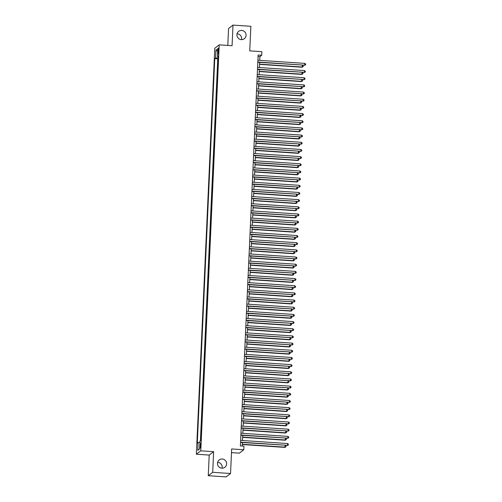 <?xml version="1.0" encoding="UTF-8"?>
<svg xmlns="http://www.w3.org/2000/svg" width="502" height="502" viewBox="0 0 502 502"><rect width="100%" height="100%" fill="white"/><g stroke="black" fill="none" stroke-linecap="round" stroke-linejoin="round"><path stroke-width="0.75" d="M217.611 462.373A4.637 4.537 -127.4 0 1 222.053 468.19M222.254 458.997A4.637 4.537 -127.4 0 1 224.858 467.274A4.637 4.537 -127.4 0 1 217.686 464.896A4.637 4.537 -127.4 0 1 222.254 458.997M237.069 33.81A4.637 4.537 -127.4 0 1 241.512 39.627M241.713 30.434A4.637 4.537 -127.4 0 1 244.323 38.71A4.637 4.537 -127.4 0 1 237.145 36.332A4.637 4.537 -127.4 0 1 241.713 30.434M200.744 445.318A2.322 0.364 -86.1 0 0 200.518 443.297A2.322 0.364 -86.1 0 0 199.978 445.901A2.322 0.364 -86.1 0 0 200.204 447.922A2.322 0.364 -86.1 0 0 200.744 445.318M231.491 452.622L239.366 453.149L243.796 449.767L243.959 446.178L240.389 445.939L258.141 55.032L261.711 55.27L261.875 51.687L249.739 50.865L250.856 26.299L233.003 25.1L228.573 28.482L227.801 45.437M208.267 475.701L226.113 476.9L230.543 473.518L212.697 472.313L213.632 451.693L200.781 450.827L196.351 454.21L209.202 455.076L208.267 475.701L212.697 472.313M200.781 450.827L219.217 44.854L214.787 48.242L196.351 454.21M217.937 50.608L217.868 52.189A2.246 0.358 -86.1 0 0 218.088 54.147A2.246 0.358 -86.1 0 0 218.608 51.618L218.677 50.043A2.246 0.358 -86.1 0 0 218.458 48.085A2.246 0.358 -86.1 0 0 217.937 50.608L218.652 50.658M218.175 57.868L215.603 58L214.762 58.64L197.305 443.097L198.146 442.457L197.788 450.344L199.608 448.957L199.965 441.063L200.8 440.423L218.263 55.973L217.422 56.613L218.226 56.801M215.603 58L215.96 50.112L217.78 48.725L217.422 56.613M218.144 58.552L217.761 58.847L200.423 440.718M243.796 449.767L231.66 448.951L230.543 473.518M219.217 44.854L232.068 45.72L233.003 25.1M259.747 60.359L259.917 56.644L261.711 55.27M242.234 446.065L242.391 442.551M242.485 440.505L242.717 435.378M242.811 433.333L243.043 428.206M243.137 426.16L243.37 421.027M243.464 418.988L243.696 413.855M243.79 411.816L244.022 406.683M244.116 404.643L244.348 399.51M244.436 397.471L244.675 392.338M244.763 390.299L245.001 385.166M245.089 383.126L245.321 377.993M245.415 375.954L245.647 370.821M245.742 368.782L245.974 363.649M246.068 361.609L246.3 356.476M246.394 354.437L246.626 349.304M246.72 347.265L246.953 342.132M247.047 340.092L247.279 334.959M247.373 332.92L247.605 327.787M247.699 325.748L247.932 320.615M248.019 318.569L248.258 313.443M248.346 311.397L248.578 306.27M248.672 304.225L248.904 299.098M248.998 297.052L249.23 291.926M249.325 289.88L249.557 284.753M249.651 282.708L249.883 277.575M249.977 275.535L250.209 270.402M250.303 268.363L250.536 263.23M250.63 261.191L250.862 256.058M250.956 254.018L251.188 248.885M251.276 246.846L251.515 241.713M251.602 239.674L251.841 234.541M251.929 232.501L252.161 227.368M252.255 225.329L252.487 220.196M252.581 218.157L252.813 213.024M252.908 210.984L253.14 205.851M253.234 203.812L253.466 198.679M253.56 196.64L253.792 191.507M253.886 189.467L254.119 184.334M254.213 182.295L254.445 177.162M254.539 175.116L254.771 169.99M254.859 167.944L255.098 162.817M255.185 160.772L255.418 155.645M255.512 153.599L255.744 148.473M255.838 146.427L256.07 141.294M256.164 139.255L256.397 134.122M256.491 132.082L256.723 126.95M256.817 124.91L257.049 119.777M257.143 117.738L257.375 112.605M257.47 110.565L257.702 105.433M257.796 103.393L258.028 98.26M258.116 96.221L258.354 91.088M258.442 89.049L258.681 83.916M258.768 81.876L259.001 76.743M259.095 74.704L259.327 69.571M259.421 67.532L259.653 62.399M258.072 56.519L259.917 56.644M217.761 58.847L214.762 58.64M198.146 442.457L199.903 442.362M217.655 51.537L215.96 50.112M197.788 450.344L199.614 448.738M213.632 451.693L209.202 455.076M257.815 62.273L304.752 65.185L257.827 62.028M304.833 63.39L305.649 64.061L305.618 64.777L304.752 65.185L304.833 63.39L257.909 60.234M305.618 64.777L304.457 65.417M259.565 64.381L302.06 67.243L302.436 65.279M259.578 64.137L302.361 67.017L303.221 66.609L302.06 67.243M302.518 65.285L303.252 65.887L303.221 66.609M257.488 69.445L304.425 72.357L257.501 69.201M304.507 70.562L305.323 71.234L305.291 71.949L304.425 72.357L304.507 70.562L257.582 67.406M305.291 71.949L304.13 72.589M257.162 76.618L304.099 79.529L257.175 76.373M304.181 77.735L304.996 78.406L304.965 79.121L304.099 79.529L304.181 77.735L257.256 74.578M304.965 79.121L303.804 79.762M256.836 83.79L303.779 86.702L256.848 83.545M303.861 84.907L304.67 85.578L304.639 86.294L303.779 86.702L303.861 84.907L256.93 81.751M304.639 86.294L303.478 86.934M256.509 90.962L303.453 93.874L256.522 90.718M303.534 92.086L304.344 92.751L304.312 93.466L303.453 93.874L303.534 92.086L256.604 88.923M304.312 93.466L303.152 94.106M259.239 71.554L301.733 74.415L302.11 72.451M259.252 71.309L302.035 74.189L302.894 73.781L301.733 74.415M302.191 72.457L302.926 73.06L302.894 73.781M258.913 78.726L301.407 81.588L301.784 79.623M258.925 78.481L301.708 81.362L302.568 80.954L301.407 81.588M301.865 79.63L302.606 80.238L302.568 80.954M258.586 85.898L301.081 88.76L301.464 86.796M258.599 85.654L301.382 88.534L302.242 88.126L301.081 88.76M301.539 86.802L302.279 87.411L302.242 88.126M258.26 93.071L300.754 95.932L301.137 93.968M258.273 92.826L301.056 95.706L301.922 95.298L300.754 95.932M301.213 93.974L301.953 94.583L301.922 95.298M256.183 98.135L303.126 101.046L256.196 97.89M303.208 99.258L304.017 99.923L303.986 100.638L303.126 101.046L303.208 99.258L256.277 96.095M303.986 100.638L302.825 101.278M257.934 100.243L300.428 103.105L300.811 101.14M257.946 99.998L300.729 102.879L301.595 102.471L300.428 103.105M300.886 101.147L301.627 101.755L301.595 102.471M255.857 105.307L302.8 108.219L255.869 105.062M302.882 106.43L303.697 107.095L303.66 107.817L302.8 108.219L302.882 106.43L255.951 103.268M303.66 107.817L302.499 108.451M257.608 107.415L300.108 110.277L300.485 108.313M257.62 107.171L300.403 110.051L301.269 109.643L300.108 110.277M300.56 108.319L301.3 108.928L301.269 109.643M255.531 112.486L302.474 115.391L255.543 112.235M302.555 113.603L303.371 114.268L303.333 114.989L302.474 115.391L302.555 113.603L255.625 110.44M303.333 114.989L302.173 115.623M257.288 114.594L299.782 117.449L300.158 115.485M257.294 114.343L300.077 117.223L300.943 116.815L299.782 117.449M300.234 115.491L300.974 116.1L300.943 116.815M255.211 119.658L302.148 122.563L255.217 119.407M302.229 120.775L303.045 121.44L303.013 122.162L302.148 122.563L302.229 120.775L255.298 117.612M303.013 122.162L301.846 122.795M256.961 121.766L299.456 124.621L299.832 122.657M256.968 121.515L299.75 124.396L300.616 123.988L299.456 124.621M299.907 122.664L300.648 123.272L300.616 123.988M254.884 126.83L301.821 129.742L254.89 126.579M301.903 127.947L302.719 128.612L302.687 129.334L301.821 129.742L301.903 127.947L254.972 124.785M302.687 129.334L301.52 129.968M254.558 134.003L301.495 136.914L254.57 133.752M301.577 135.12L302.392 135.785L302.361 136.506L301.495 136.914L301.577 135.12L254.652 131.957M302.361 136.506L301.2 137.14M254.232 141.175L301.169 144.087L254.244 140.924M301.25 142.292L302.066 142.957L302.035 143.679L301.169 144.087L301.25 142.292L254.326 139.129M302.035 143.679L300.874 144.312M253.905 148.347L300.842 151.259L253.918 148.096M300.924 149.464L301.74 150.136L301.708 150.851L300.842 151.259L300.924 149.464L253.999 146.308M301.708 150.851L300.547 151.485M253.579 155.52L300.522 158.431L253.592 155.269M300.604 156.637L301.413 157.308L301.382 158.023L300.522 158.431L300.604 156.637L253.673 153.48M301.382 158.023L300.221 158.657M253.253 162.692L300.196 165.604L253.265 162.441M300.278 163.809L301.087 164.48L301.056 165.196L300.196 165.604L300.278 163.809L253.347 160.653M301.056 165.196L299.895 165.829M252.926 169.864L299.87 172.776L252.939 169.613M299.951 170.981L300.761 171.653L300.729 172.368L299.87 172.776L299.951 170.981L253.021 167.825M300.729 172.368L299.568 173.002M252.6 177.037L299.543 179.948L252.613 176.786M299.625 178.154L300.441 178.825L300.403 179.54L299.543 179.948L299.625 178.154L252.694 174.997M300.403 179.54L299.242 180.174M252.274 184.209L299.217 187.12L252.286 183.964M299.299 185.326L300.114 185.997L300.077 186.713L299.217 187.12L299.299 185.326L252.368 182.17M300.077 186.713L298.916 187.346M251.948 191.381L298.891 194.293L251.96 191.136M298.972 192.498L299.788 193.17L299.75 193.885L298.891 194.293L298.972 192.498L252.042 189.342M299.75 193.885L298.59 194.519M251.627 198.554L298.565 201.465L251.634 198.309M298.646 199.67L299.462 200.342L299.43 201.057L298.565 201.465L298.646 199.67L251.715 196.514M299.43 201.057L298.263 201.691M251.301 205.726L298.238 208.637L251.307 205.481M298.32 206.843L299.136 207.514L299.104 208.23L298.238 208.637L298.32 206.843L251.389 203.686M299.104 208.23L297.937 208.87M256.635 128.939L299.129 131.794L299.506 129.83M256.647 128.688L299.43 131.568L300.29 131.16L299.129 131.794M299.587 129.836L300.322 130.445L300.29 131.16M256.309 136.111L298.803 138.972L299.179 137.002M256.321 135.86L299.104 138.74L299.964 138.332L298.803 138.972M299.261 137.008L299.995 137.617L299.964 138.332M255.982 143.283L298.477 146.145L298.853 144.174M255.995 143.032L298.778 145.913L299.638 145.505L298.477 146.145M298.935 144.181L299.669 144.789L299.638 145.505M255.656 150.456L298.15 153.317L298.527 151.347M255.669 150.205L298.452 153.085L299.311 152.677L298.15 153.317M298.608 151.353L299.349 151.962L299.311 152.677M255.33 157.628L297.824 160.489L298.201 158.525M255.342 157.377L298.125 160.257L298.985 159.849L297.824 160.489M298.282 158.525L299.023 159.134L298.985 159.849M255.003 164.8L297.498 167.662L297.881 165.698M255.016 164.549L297.799 167.43L298.665 167.022L297.498 167.662M297.956 165.698L298.696 166.306L298.665 167.022M254.677 171.973L297.171 174.834L297.554 172.87M254.69 171.722L297.473 174.602L298.339 174.2L297.171 174.834M297.63 172.87L298.37 173.479L298.339 174.2M254.351 179.145L296.851 182.006L297.228 180.042M254.363 178.894L297.146 181.774L298.012 181.373L296.851 182.006M297.303 180.049L298.044 180.651L298.012 181.373M254.031 186.317L296.525 189.179L296.902 187.215M254.037 186.073L296.82 188.947L297.686 188.545L296.525 189.179M296.977 187.221L297.717 187.823L297.686 188.545M253.705 193.49L296.199 196.351L296.575 194.387M253.711 193.245L296.494 196.119L297.36 195.717L296.199 196.351M296.651 194.393L297.391 194.996L297.36 195.717M253.378 200.662L295.873 203.523L296.249 201.559M253.384 200.417L296.167 203.297L297.033 202.89L295.873 203.523M296.331 201.566L297.065 202.168L297.033 202.89M253.052 207.834L295.546 210.696L295.923 208.732M253.064 207.59L295.847 210.47L296.707 210.062L295.546 210.696M296.004 208.738L296.738 209.34L296.707 210.062M250.975 212.898L297.912 215.81L250.987 212.653M297.993 214.015L298.809 214.687L298.778 215.402L297.912 215.81L297.993 214.015L251.069 210.859M298.778 215.402L297.617 216.042M250.649 220.071L297.586 222.982L250.661 219.826M297.667 221.187L298.483 221.859L298.452 222.574L297.586 222.982L297.667 221.187L250.743 218.031M298.452 222.574L297.291 223.214M250.322 227.243L297.259 230.154L250.335 226.998M297.341 228.36L298.157 229.031L298.125 229.747L297.259 230.154L297.341 228.36L250.416 225.203M298.125 229.747L296.964 230.387M249.996 234.415L296.939 237.327L250.009 234.17M297.021 235.538L297.83 236.204L297.799 236.919L296.939 237.327L297.021 235.538L250.09 232.376M297.799 236.919L296.638 237.559M252.726 215.007L295.22 217.868L295.596 215.904M252.738 214.762L295.521 217.642L296.381 217.234L295.22 217.868M295.678 215.91L296.412 216.519L296.381 217.234M252.399 222.179L294.894 225.04L295.27 223.076M252.412 221.934L295.195 224.814L296.054 224.407L294.894 225.04M295.352 223.083L296.086 223.691L296.054 224.407M252.073 229.351L294.567 232.213L294.944 230.249M252.086 229.107L294.869 231.987L295.728 231.579L294.567 232.213M295.025 230.255L295.766 230.864L295.728 231.579M251.747 236.524L294.241 239.385L294.624 237.421M251.759 236.279L294.542 239.159L295.402 238.751L294.241 239.385M294.699 237.427L295.44 238.036L295.402 238.751M249.67 241.587L296.613 244.499L249.682 241.343M296.695 242.711L297.504 243.376L297.473 244.097L296.613 244.499L296.695 242.711L249.764 239.548M297.473 244.097L296.312 244.731M251.42 243.696L293.915 246.557L294.297 244.593M251.433 243.451L294.216 246.331L295.082 245.924L293.915 246.557M294.373 244.599L295.113 245.208L295.082 245.924M249.343 248.766L296.287 251.671L249.356 248.515M296.368 249.883L297.178 250.548L297.146 251.27L296.287 251.671L296.368 249.883L249.438 246.72M297.146 251.27L295.985 251.904M251.094 250.868L293.588 253.73L293.971 251.766M251.107 250.623L293.89 253.504L294.756 253.096L293.588 253.73M294.046 251.772L294.787 252.38L294.756 253.096M249.017 255.938L295.96 258.844L249.03 255.687M296.042 257.055L296.858 257.721L296.82 258.442L295.96 258.844L296.042 257.055L249.111 253.893M296.82 258.442L295.659 259.076M250.768 258.047L293.268 260.902L293.645 258.938M250.78 257.796L293.563 260.676L294.429 260.268L293.268 260.902M293.72 258.944L294.461 259.553L294.429 260.268M248.691 263.111L295.634 266.022L248.703 262.86M295.716 264.228L296.531 264.893L296.494 265.614L295.634 266.022L295.716 264.228L248.785 261.065M296.494 265.614L295.333 266.248M250.448 265.219L292.942 268.074L293.319 266.11M250.454 264.968L293.237 267.848L294.103 267.44L292.942 268.074M293.394 266.116L294.134 266.725L294.103 267.44M248.371 270.283L295.308 273.195L248.377 270.032M295.389 271.4L296.205 272.065L296.174 272.787L295.308 273.195L295.389 271.4L248.459 268.237M296.174 272.787L295.007 273.421M250.121 272.391L292.616 275.247L292.992 273.283M250.128 272.14L292.911 275.021L293.777 274.613L292.616 275.247M293.068 273.289L293.808 273.897L293.777 274.613M248.044 277.455L294.981 280.367L248.051 277.204M295.063 278.572L295.879 279.237L295.847 279.959L294.981 280.367L295.063 278.572L248.132 275.41M295.847 279.959L294.68 280.593M249.795 279.564L292.289 282.425L292.666 280.455M249.808 279.313L292.591 282.193L293.45 281.785L292.289 282.425M292.748 280.461L293.482 281.07L293.45 281.785M247.718 284.628L294.655 287.539L247.731 284.377M294.737 285.745L295.552 286.416L295.521 287.131L294.655 287.539L294.737 285.745L247.806 282.582M295.521 287.131L294.36 287.765M249.469 286.736L291.963 289.598L292.34 287.627M249.481 286.485L292.264 289.365L293.124 288.957L291.963 289.598M292.421 287.633L293.155 288.242L293.124 288.957M247.392 291.8L294.329 294.712L247.404 291.549M294.41 292.917L295.226 293.588L295.195 294.304L294.329 294.712L294.41 292.917L247.486 289.761M295.195 294.304L294.034 294.938M249.143 293.908L291.637 296.77L292.013 294.806M249.155 293.657L291.938 296.538L292.798 296.13L291.637 296.77M292.095 294.806L292.829 295.414L292.798 296.13M247.066 298.972L294.003 301.884L247.078 298.721M294.084 300.089L294.9 300.761L294.869 301.476L294.003 301.884L294.084 300.089L247.16 296.933M294.869 301.476L293.708 302.11M248.816 301.081L291.311 303.942L291.687 301.978M248.829 300.83L291.612 303.71L292.471 303.302L291.311 303.942M291.769 301.978L292.503 302.587L292.471 303.302M246.739 306.145L293.683 309.056L246.752 305.894M293.758 307.262L294.574 307.933L294.542 308.648L293.683 309.056L293.758 307.262L246.833 304.105M294.542 308.648L293.381 309.282M248.49 308.253L290.984 311.114L291.361 309.15M248.503 308.002L291.285 310.882L292.145 310.474L290.984 311.114M291.442 309.15L292.183 309.759L292.145 310.474M246.413 313.317L293.356 316.229L246.426 313.066M293.438 314.434L294.247 315.105L294.216 315.821L293.356 316.229L293.438 314.434L246.507 311.278M294.216 315.821L293.055 316.455M248.164 315.425L290.658 318.287L291.041 316.323M248.176 315.174L290.959 318.055L291.819 317.653L290.658 318.287M291.116 316.329L291.857 316.931L291.819 317.653M246.087 320.489L293.03 323.401L246.099 320.238M293.112 321.606L293.921 322.278L293.89 322.993L293.03 323.401L293.112 321.606L246.181 318.45M293.89 322.993L292.729 323.627M247.837 322.598L290.332 325.459L290.714 323.495M247.85 322.347L290.633 325.227L291.499 324.825L290.332 325.459M290.79 323.501L291.53 324.104L291.499 324.825M245.76 327.662L292.704 330.573L245.773 327.417M292.785 328.779L293.595 329.45L293.563 330.165L292.704 330.573L292.785 328.779L245.854 325.622M293.563 330.165L292.402 330.799M247.511 329.77L290.005 332.631L290.388 330.667M247.524 329.525L290.307 332.399L291.173 331.998L290.005 332.631M290.463 330.674L291.204 331.276L291.173 331.998M245.434 334.834L292.377 337.746L245.447 334.589M292.459 335.951L293.275 336.622L293.237 337.338L292.377 337.746L292.459 335.951L245.528 332.795M293.237 337.338L292.076 337.971M247.185 336.942L289.685 339.804L290.062 337.84M247.197 336.698L289.98 339.578L290.846 339.17L289.685 339.804M290.137 337.846L290.878 338.448L290.846 339.17M245.108 342.006L292.051 344.918L245.12 341.762M292.133 343.123L292.948 343.795L292.911 344.51L292.051 344.918L292.133 343.123L245.202 339.967M292.911 344.51L291.75 345.15M246.865 344.115L289.359 346.976L289.736 345.012M246.871 343.87L289.654 346.75L290.52 346.342L289.359 346.976M289.811 345.018L290.551 345.621L290.52 346.342M244.788 349.179L291.725 352.09L244.794 348.934M291.806 350.296L292.622 350.967L292.591 351.682L291.725 352.09L291.806 350.296L244.876 347.139M292.591 351.682L291.424 352.322M246.538 351.287L289.033 354.148L289.409 352.184M246.545 351.042L289.328 353.923L290.194 353.515L289.033 354.148M289.485 352.191L290.225 352.793L290.194 353.515M244.461 356.351L291.398 359.263L244.468 356.106M291.48 357.468L292.296 358.139L292.264 358.855L291.398 359.263L291.48 357.468L244.549 354.312M292.264 358.855L291.097 359.495M246.212 358.459L288.706 361.321L289.083 359.357M246.225 358.215L289.008 361.095L289.867 360.687L288.706 361.321M289.165 359.363L289.899 359.972L289.867 360.687M244.135 363.523L291.072 366.435L244.148 363.279M291.154 364.64L291.969 365.312L291.938 366.027L291.072 366.435L291.154 364.64L244.229 361.484M291.938 366.027L290.777 366.667M245.886 365.632L288.38 368.493L288.757 366.529M245.898 365.387L288.681 368.267L289.541 367.859L288.38 368.493M288.838 366.535L289.572 367.144L289.541 367.859M243.809 370.696L290.746 373.607L243.821 370.451M290.827 371.819L291.643 372.484L291.612 373.199L290.746 373.607L290.827 371.819L243.903 368.656M291.612 373.199L290.451 373.839M245.56 372.804L288.054 375.665L288.43 373.701M245.572 372.559L288.355 375.44L289.215 375.032L288.054 375.665M288.512 373.708L289.246 374.316L289.215 375.032M243.483 377.868L290.42 380.78L243.495 377.623M290.501 378.991L291.317 379.656L291.285 380.372L290.42 380.78L290.501 378.991L243.577 375.829M291.285 380.372L290.125 381.012M245.233 379.976L287.728 382.838L288.104 380.874M245.246 379.732L288.029 382.612L288.888 382.204L287.728 382.838M288.186 380.88L288.926 381.489L288.888 382.204M243.156 385.04L290.1 387.952L243.169 384.796M290.181 386.163L290.991 386.829L290.959 387.55L290.1 387.952L290.181 386.163L243.25 383.001M290.959 387.55L289.798 388.184M244.907 387.149L287.401 390.01L287.784 388.046M244.92 386.904L287.702 389.784L288.562 389.376L287.401 390.01M287.859 388.052L288.6 388.661L288.562 389.376M242.83 392.219L289.773 395.124L242.842 391.968M289.855 393.336L290.664 394.001L290.633 394.723L289.773 395.124L289.855 393.336L242.924 390.173M290.633 394.723L289.472 395.356M244.581 394.327L287.075 397.182L287.458 395.218M244.593 394.076L287.376 396.957L288.242 396.549L287.075 397.182M287.533 395.225L288.273 395.833L288.242 396.549M242.504 399.391L289.447 402.297L242.516 399.14M289.528 400.508L290.338 401.173L290.307 401.895L289.447 402.297L289.528 400.508L242.598 397.346M290.307 401.895L289.146 402.529M244.254 401.5L286.749 404.355L287.131 402.391M244.267 401.249L287.05 404.129L287.916 403.721L286.749 404.355M287.207 402.397L287.947 403.006L287.916 403.721M242.177 406.564L289.121 409.475L242.19 406.313M289.202 407.68L290.018 408.346L289.98 409.067L289.121 409.475L289.202 407.68L242.271 404.518M289.98 409.067L288.819 409.701M243.928 408.672L286.429 411.527L286.805 409.563M243.941 408.421L286.724 411.301L287.59 410.893L286.429 411.527M286.88 409.569L287.621 410.178L287.59 410.893M241.851 413.736L288.794 416.647L241.864 413.485M288.876 414.853L289.692 415.518L289.654 416.24L288.794 416.647L288.876 414.853L241.945 411.69M289.654 416.24L288.493 416.873M243.608 415.844L286.102 418.706L286.479 416.735M243.614 415.593L286.397 418.473L287.263 418.066L286.102 418.706M286.554 416.742L287.295 417.35L287.263 418.066M241.531 420.908L288.468 423.82L241.537 420.657M288.55 422.025L289.365 422.69L289.334 423.412L288.468 423.82L288.55 422.025L241.619 418.863M289.334 423.412L288.167 424.046M243.282 423.017L285.776 425.878L286.153 423.908M243.288 422.766L286.071 425.646L286.937 425.238L285.776 425.878M286.228 423.914L286.968 424.523L286.937 425.238M241.205 428.08L288.142 430.992L241.211 427.829M288.223 429.197L289.039 429.869L289.008 430.584L288.142 430.992L288.223 429.197L241.293 426.041M289.008 430.584L287.841 431.218M242.955 430.189L285.45 433.05L285.826 431.08M242.968 429.938L285.751 432.818L286.611 432.41L285.45 433.05M285.908 431.086L286.642 431.695L286.611 432.41M240.878 435.253L287.815 438.164L240.885 435.002M287.897 436.37L288.713 437.041L288.681 437.757L287.815 438.164L287.897 436.37L240.966 433.213M288.681 437.757L287.52 438.39M242.629 437.361L285.123 440.223L285.5 438.259M242.642 437.11L285.425 439.99L286.284 439.583L285.123 440.223M285.582 438.259L286.316 438.867L286.284 439.583M240.552 442.425L287.489 445.337L240.565 442.174M287.571 443.542L288.386 444.214L288.355 444.929L287.489 445.337L287.571 443.542L240.646 440.386M288.355 444.929L287.194 445.563M242.303 444.534L284.797 447.395L285.174 445.431M242.315 444.283L285.098 447.163L285.958 446.755L284.797 447.395M285.255 445.431L285.989 446.04L285.958 446.755M218.565 52.233L217.868 52.189"/></g></svg>
